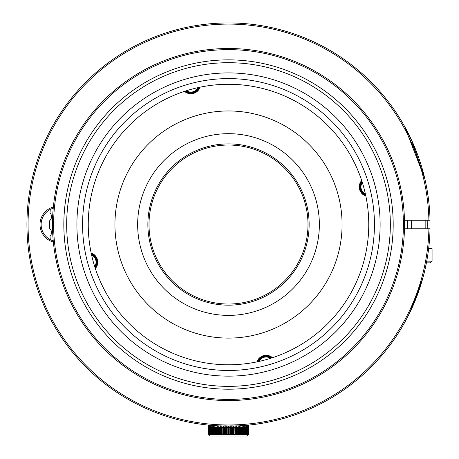 <?xml version="1.0" encoding="UTF-8"?>
<svg xmlns="http://www.w3.org/2000/svg" width="459" height="459" viewBox="0 0 459 459"><rect width="100%" height="100%" fill="white"/><g stroke="black" fill="none" stroke-linecap="round" stroke-linejoin="round"><path stroke-width="0.69" d="M427.203 220.274A198.741 198.741 0 0 1 427.203 228.789M407.334 228.324L406.881 228.789L407.334 228.324A178.867 178.867 0 0 0 407.334 220.739L406.881 220.274M50.278 239.632A178.867 178.867 0 0 1 50.031 236.339C52.125 233.568 52.01 230.9 49.681 228.324A178.867 178.867 0 0 1 49.681 220.739L50.915 219.098M51.201 218.421L51.511 216.803M51.517 216.659L51.437 215.61M50.031 236.339L51.115 234.601M51.345 233.895L51.511 232.26M51.506 232.122L51.333 231.078M49.681 220.739C52.01 218.163 52.125 215.495 50.031 212.724A178.867 178.867 0 0 1 50.278 209.43M245.944 434.346L246.317 434.346L245.944 434.914L246.684 434.346L247.017 434.346L246.598 434.914L247.573 434.346L247.172 434.914L247.797 434.346L247.797 426.4L248.365 425.832L246.667 427.53L210.325 427.53L208.621 425.832L209.252 426.4L208.736 425.832L209.465 426.4L209 425.832L209.815 426.4L209.413 425.832L210.314 426.4L209.97 425.832L210.951 426.4L210.67 425.832L211.042 425.832M239.478 425.832L239.478 426.4L240.246 425.832L240.935 425.832L240.82 426.4L241.595 425.832L242.237 425.832L242.071 426.4L242.851 425.832L243.436 425.832L243.213 426.4L243.993 425.832L244.521 425.832L244.245 426.4L245.02 425.832L245.485 425.832L245.158 426.4L245.915 425.832L246.317 425.832L245.944 426.4L246.684 425.832L247.017 425.832L246.598 426.4L247.986 425.832L247.527 426.4L248.25 425.832L247.734 426.4L248.365 425.832L248.365 434.346L247.797 434.914L248.365 434.346L248.325 425.866M240.82 425.832L240.246 425.768M242.071 425.832L241.595 425.688M243.213 425.832L242.851 425.602M244.245 425.832L243.993 425.516M245.158 425.832L245.02 425.436M245.944 425.832L245.915 425.361M209.109 426.319L209.189 434.346L209.815 434.914L209.413 434.346L210.314 434.914L209.97 434.346L210.951 434.914L210.67 434.346L211.042 434.346M211.071 425.355L211.719 426.4L211.501 425.832L211.828 425.832M211.966 425.436L212.615 426.4L212.741 425.832M212.993 425.516L213.636 426.4L213.55 425.832L214.135 425.832L213.774 425.832M214.135 425.602L214.766 426.4L214.749 425.832L215.391 425.832L214.921 425.832M215.391 425.688L216 426.4L216.051 425.832L216.74 425.832L216.166 425.832M216.74 425.768L217.331 426.4L217.813 425.832L217.509 425.832M238.055 425.832L238.055 426.4L238.806 425.832M236.5 425.832L236.557 426.4L237.286 425.832M234.882 425.832L234.997 426.4L235.696 425.832M233.218 425.832L233.384 426.4L234.056 425.832M231.52 425.832L231.738 426.4L232.369 425.832M229.793 425.832L230.068 426.4L230.659 425.832M228.06 425.832L228.387 426.4L228.926 425.832M226.327 425.832L226.7 426.4L227.194 425.832M224.617 425.832L225.036 426.4L225.472 425.832M222.931 425.832L223.39 426.4L223.768 425.832M221.29 425.832L221.789 426.4L222.104 425.832M219.706 425.832L220.234 426.4L220.486 425.832M218.186 425.832L218.748 426.4L218.932 425.832M248.365 425.132L248.365 425.832M248.325 425.832L248.325 425.137M248.25 425.143L248.25 425.832M248.135 425.832L248.135 425.154M247.986 425.172L247.986 425.832M247.797 425.832L247.797 425.189M247.573 425.212L247.573 425.832M247.315 425.832L247.315 425.235M247.017 425.264L247.017 425.832M246.684 425.832L246.684 425.292M246.317 425.327L246.317 425.832M245.485 425.395L245.485 425.832M244.521 425.476L244.521 425.832M243.35 426.044L243.35 426.4M242.22 425.883L242.22 426.4M240.986 425.728L240.986 426.4M239.655 425.803L239.655 426.4M238.238 425.877L238.238 426.4M236.752 425.946L236.752 426.4M236.557 426.4L236.557 425.952M235.197 426.004L235.197 426.4M234.997 426.4L234.997 426.009M233.597 426.05L233.597 426.4M233.384 426.4L233.384 426.055M231.95 426.084L231.95 426.4M231.738 426.4L231.738 426.09M230.286 426.107L230.286 426.4M230.068 426.4L230.068 426.107M228.599 426.113L228.599 426.4M228.387 426.4L228.387 426.113M226.918 426.107L226.918 426.4M226.7 426.4L226.7 426.107M225.249 426.084L225.249 426.4M225.036 426.4L225.036 426.084M223.602 426.055L223.602 426.4M223.39 426.4L223.39 426.05M221.99 426.009L221.99 426.4M221.789 426.4L221.789 426.004M220.435 425.952L220.435 426.4M220.234 426.4L220.234 425.941M218.748 426.4L218.748 425.877M217.331 426.4L217.331 425.803M216 426.4L216 425.722M214.766 426.4L214.766 425.883M213.636 426.4L213.636 426.044M212.465 425.832L212.465 425.476M211.501 425.832L211.501 425.395M210.67 425.832L210.67 425.321M210.302 425.286L210.302 425.832M209.97 425.832L209.97 425.258M209.671 425.229L209.671 425.832M209.413 425.832L209.413 425.206M209.189 425.183L209.189 425.832M209 425.832L209 425.166M208.851 425.154L208.851 425.832M208.736 425.832L208.736 425.143M208.661 425.132L208.661 425.832M208.621 425.832L208.621 434.346L209.252 434.914L208.736 434.346L209.459 434.914L209.189 434.346M404.482 228.789L430.043 228.789A201.581 201.581 0 0 1 228.507 426.113A201.581 201.581 0 0 1 26.926 224.531A201.581 201.581 0 0 1 228.507 22.95A201.581 201.581 0 0 1 430.043 220.274L404.482 220.274M411.063 220.274L426.4 220.274M428.293 197.686L426.686 187.651M424.787 178.62L411.757 140.546L404.534 126.3L424.804 178.689M426.698 187.714L428.299 197.726M427.094 259.151L425.223 268.555M423.135 277.024L410.966 310.221L406.519 319.12M407.426 317.393L408.194 315.895M408.998 314.295L420.61 285.613M422.63 278.86L423.135 277.012M53.233 240.843A17.035 17.035 -67.3 0 1 53.233 208.225M53.353 207.009A7.384 7.384 149.3 0 1 53.313 207.02A18.171 18.171 112.7 0 0 53.313 242.042A7.384 7.384 -148 0 1 53.353 242.054M428.907 228.789A200.445 200.445 -1.3 0 1 226.379 424.965A200.445 200.445 -1.3 0 1 28.062 224.531A200.445 200.445 -1.3 0 1 226.379 24.098A200.445 200.445 -1.3 0 1 428.907 220.274M228.507 48.505A176.026 176.026 0 0 0 52.475 224.531A176.026 176.026 0 0 0 228.507 400.558A176.026 176.026 0 0 0 404.534 224.531A176.026 176.026 0 0 0 228.507 48.505M228.507 399.422A174.89 174.89 0 0 0 403.398 224.531A174.89 174.89 0 0 0 228.507 49.641A174.89 174.89 0 0 0 53.611 224.531A174.89 174.89 0 0 0 228.507 399.422M228.507 389.203A164.672 164.672 0 0 0 393.179 224.531A164.672 164.672 0 0 0 228.507 59.859A164.672 164.672 0 0 0 63.835 224.531A164.672 164.672 0 0 0 228.507 389.203M228.507 386.363A161.832 161.832 0 0 0 390.339 224.531A161.832 161.832 0 0 0 228.507 62.699A161.832 161.832 0 0 0 66.675 224.531A161.832 161.832 0 0 0 228.507 386.363M228.507 376.145A151.613 151.613 0 0 1 76.894 224.531A151.613 151.613 0 0 1 228.507 72.918A151.613 151.613 0 0 1 380.121 224.531A151.613 151.613 0 0 1 228.507 376.145M228.507 78.598A145.933 145.933 0 0 0 82.574 224.531A145.933 145.933 0 0 0 228.507 370.465A145.933 145.933 0 0 0 374.441 224.531A145.933 145.933 0 0 0 228.507 78.598M228.507 364.785A140.253 140.253 0 0 0 368.761 224.531A140.253 140.253 0 0 0 228.507 84.278A140.253 140.253 0 0 0 88.248 224.531A140.253 140.253 0 0 0 228.507 364.785M365.84 196.056A9.65 9.65 0 0 1 361.681 180.525M200.032 87.199A9.65 9.65 0 0 1 184.501 91.358M91.175 253.007A9.65 9.65 0 0 1 95.334 268.538M256.983 361.864A9.65 9.65 0 0 1 272.514 357.704M228.507 338.099A113.568 113.568 0 0 0 342.075 224.531A113.568 113.568 0 0 0 228.507 110.963A113.568 113.568 0 0 0 114.939 224.531A113.568 113.568 0 0 0 228.507 338.099M228.507 315.385A90.853 90.853 0 0 0 319.361 224.531A90.853 90.853 0 0 0 228.507 133.678A90.853 90.853 0 0 0 137.654 224.531A90.853 90.853 0 0 0 228.507 315.385M228.507 305.166A80.635 80.635 -90 0 1 147.873 224.531A80.635 80.635 -90 0 1 228.507 143.897A80.635 80.635 90 0 1 309.136 224.531A80.635 80.635 90 0 1 228.507 305.166M228.507 145.033A79.499 79.499 90 0 0 149.009 224.531A79.499 79.499 90 0 0 228.507 304.03A79.499 79.499 -90 0 0 308 224.531A79.499 79.499 -90 0 0 228.507 145.033M361.887 181.156A9.088 9.088 0 0 0 365.703 195.408M362.094 181.81A8.52 8.52 0 0 0 365.559 194.736A8.52 8.52 -90.1 0 1 362.094 181.81A8.52 8.52 -90.1 0 0 365.559 194.736M199.378 87.336A9.088 9.088 0 0 1 185.132 91.152M185.786 90.939A8.52 8.52 0 0 0 198.713 87.48A8.52 8.52 179.9 0 1 185.786 90.939A8.52 8.52 179.9 0 0 198.713 87.48M95.128 267.907A9.088 9.088 0 0 0 91.307 253.655M94.915 267.253A8.52 8.52 0 0 0 91.45 254.326A8.52 8.52 89.9 0 1 94.915 267.253A8.52 8.52 89.9 0 0 91.45 254.326M271.883 357.911A9.088 9.088 0 0 0 257.631 361.726M271.229 358.123A8.52 8.52 0 0 0 258.302 361.583A8.52 8.52 -0.1 0 1 271.229 358.123A8.52 8.52 -0.1 0 0 258.302 361.583M428.637 248.663L432.074 248.663L432.074 261.16L430.37 262.858L426.411 262.858M247.797 434.914L246.661 436.05L210.32 436.05L208.621 434.346M231.514 427.53L231.514 434.346L230.659 434.346L231.514 434.346L231.738 434.914L232.369 434.346L233.218 434.346L232.369 434.346L232.369 427.53M234.882 434.346L234.056 434.346L234.882 434.346L234.997 434.914L234.882 427.53M236.5 427.53L236.5 434.346L235.696 434.346L236.5 434.346L236.551 434.914L238.055 434.346L237.286 434.346L237.286 427.53M239.478 434.346L238.8 434.346L239.535 434.346L239.478 434.914L240.246 434.346L240.935 434.346L240.82 434.914L241.595 434.346L242.237 434.346L242.065 434.914L242.851 434.346L243.436 434.346L243.213 434.914L243.993 434.346L244.521 434.346L244.245 434.914L245.485 434.346L245.267 434.914L245.915 434.346L245.915 427.53M240.82 434.346L240.246 434.346L240.246 427.53M242.065 434.346L241.595 434.346L241.595 427.53M243.213 434.346L242.851 434.346L242.851 427.53M244.245 434.346L243.993 427.53M245.158 434.346L245.02 427.53M211.071 427.53L211.071 434.346L211.719 434.914L211.501 434.346L211.828 434.346M211.966 427.53L211.966 434.346L212.615 434.914L212.741 434.346M212.993 427.53L212.993 434.346L213.636 434.914L213.55 434.346L214.135 434.346L213.774 434.346M214.135 427.53L214.135 434.346L214.766 434.914L214.749 434.346L215.391 434.346L214.915 434.346M215.391 427.53L215.391 434.346L216 434.914L216.051 434.346L216.74 434.346L216.166 434.346M216.74 427.53L216.74 434.346L217.331 434.914L217.451 434.346L218.18 434.346L217.509 434.346M219.7 427.53L219.7 434.346L218.932 434.346L219.7 434.346L220.234 434.914L220.486 434.346L221.29 434.346L220.486 434.346L220.486 427.53M222.931 427.53L222.931 434.346L222.104 434.346L222.931 434.346L223.39 434.914L223.768 434.346L224.617 434.346L223.768 434.346L223.768 427.53M226.327 427.53L226.327 434.346L225.472 434.346L226.327 434.346L226.7 434.914L227.194 434.346L228.06 434.346L227.194 434.346L227.194 427.53M229.793 427.53L229.793 434.346L228.926 434.346L229.793 434.346L230.068 434.914L230.659 434.346L230.659 427.53M247.797 434.346L247.487 434.914L248.325 434.346M238.055 427.53L238.055 434.914L238.8 434.346L238.8 427.53M234.997 427.53L234.997 434.914L235.696 434.346L235.696 427.53M233.218 427.53L233.384 434.914L234.056 434.346L234.056 427.53M228.06 427.53L228.06 434.346L228.387 434.914L228.926 434.346L228.926 427.53M224.617 427.53L224.617 434.346L225.036 434.914L225.472 434.346L225.472 427.53M221.29 427.53L221.29 434.346L221.789 434.914L222.104 434.346L222.104 427.53M218.18 427.53L218.18 434.346L218.748 434.914L218.932 427.53M248.25 425.946L248.25 434.346M248.135 434.346L248.135 426.061M247.986 426.21L247.986 434.346M247.573 426.623L247.573 434.346M247.315 434.346L247.315 426.881M247.017 427.18L247.017 434.346M246.684 434.346L246.684 427.513M246.317 427.53L246.317 434.346M245.485 427.53L245.485 434.346M244.521 427.53L244.521 434.346M243.35 434.558L243.35 434.914M243.436 427.53L243.436 434.346M242.22 434.398L242.22 434.914M242.237 427.53L242.237 434.346M240.986 427.53L240.986 434.914M240.935 427.53L240.935 434.346M239.655 427.53L239.655 434.914M239.535 427.53L239.535 434.346M238.238 427.53L238.238 434.914M236.752 427.53L236.752 434.914M236.551 434.914L236.551 427.53M235.197 427.53L235.197 434.914M233.597 427.53L233.597 434.914M233.384 434.914L233.384 427.53M231.95 427.53L231.95 434.914M231.738 434.914L231.738 427.53M230.286 427.53L230.286 434.914M230.068 434.914L230.068 427.53M228.599 427.53L228.599 434.914M228.387 434.914L228.387 427.53M226.918 427.53L226.918 434.914M226.7 434.914L226.7 427.53M225.249 427.53L225.249 434.914M225.036 434.914L225.036 427.53M223.602 427.53L223.602 434.914M223.39 434.914L223.39 427.53M221.99 427.53L221.99 434.914M221.789 434.914L221.789 427.53M220.435 427.53L220.435 434.914M220.234 434.914L220.234 427.53M218.748 434.914L218.748 427.53M217.451 434.346L217.451 427.53M217.331 434.914L217.331 427.53M216.051 434.346L216.051 427.53M216 434.914L216 427.53M214.749 434.346L214.749 427.53M214.766 434.914L214.766 434.398M213.55 434.346L213.55 427.53M213.636 434.914L213.636 434.558M212.465 434.346L212.465 427.53M211.501 434.346L211.501 427.53M210.67 434.346L210.67 427.53M210.302 427.513L210.302 434.346M209.97 434.346L209.97 427.18M209.671 426.881L209.671 434.346M209.413 434.346L209.413 426.623M209 434.346L209 426.21M208.851 426.055L208.851 434.346M208.736 434.346L208.736 425.941M208.661 425.866L208.661 434.346M365.404 194.042A7.952 7.952 -90.1 0 1 362.312 182.487M198.013 87.629A7.952 7.952 179.9 0 1 186.463 90.727M91.605 255.02A7.952 7.952 89.9 0 1 94.703 266.576M258.996 361.434A7.952 7.952 -0.1 0 1 270.552 358.336M426.732 261.16L432.074 261.16M425.832 220.274L425.832 228.789M411.631 220.274L411.631 228.789"/></g></svg>

